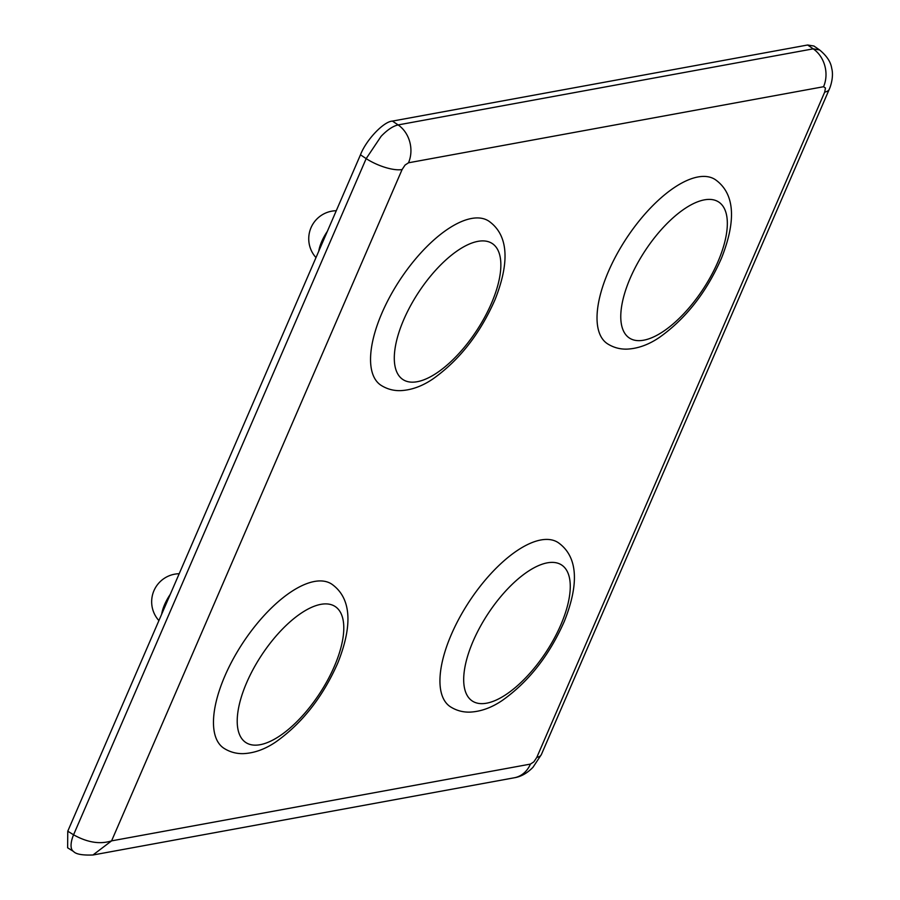 <?xml version="1.0" encoding="UTF-8"?>
<svg xmlns="http://www.w3.org/2000/svg" width="900" height="900" viewBox="0 0 900 900"><rect width="100%" height="100%" fill="white"/><g stroke="black" fill="none" stroke-linecap="round" stroke-linejoin="round"><path stroke-width="1.35" d="M223.875 748.249A98.201 41.962 -56.7 0 1 224.831 676.102A98.201 41.962 -56.7 0 1 291.397 591.649A98.201 41.962 -56.7 0 1 331.684 584.089C348.356 595.8 355.061 619.357 337.961 662.614C322.954 696.803 302.22 723.262 275.76 741.982C265.028 749.273 254.205 753.154 243.292 753.637C236.284 753.806 229.815 752.018 223.875 748.249M380.959 385.256A98.201 41.962 -56.7 0 1 381.915 313.099A98.201 41.962 -56.7 0 1 448.481 228.645A98.201 41.962 -56.7 0 1 488.767 221.096C505.44 232.808 512.145 256.365 495.045 299.621C480.037 333.81 459.304 360.27 432.844 378.99C422.111 386.269 411.289 390.161 400.376 390.645C393.368 390.814 386.899 389.014 380.959 385.256M829.271 89.28A28.058 9.585 -156.6 0 1 829.26 89.302L541.361 754.582L533.025 767.227C527.254 773.201 521.01 776.711 514.283 777.78L514.283 777.78A28.058 23.49 -100.4 0 0 530.426 764.1L533.858 761.839L536.816 757.361L824.715 92.081L825.457 88.009L823.556 86.726L408.488 162.799A28.058 23.49 -100.4 0 0 398.126 124.92L813.195 48.848A28.058 23.49 79.6 0 1 823.556 86.726M541.361 754.582A28.058 9.585 -156.6 0 1 536.816 757.361M408.488 162.799L405.056 165.06L402.098 169.537A28.058 9.585 -156.6 0 1 366.165 158.625L73.564 834.795A22.444 9.394 121.9 0 0 73.496 851.456L67.624 847.8L67.77 831.195L73.564 834.795C87.39 842.524 100.058 844.549 111.589 840.87L92.948 855M360.473 154.8C366.109 139.995 383.681 121.455 392.434 121.095L398.126 124.92C392.996 126.067 387.315 129.87 381.105 136.328L366.165 158.625L360.473 154.8L67.77 831.195M824.715 92.081A28.058 9.585 -156.6 0 0 829.26 89.302L829.26 89.302C830.183 87.39 834.075 77.006 831.679 68.164C830.768 61.931 826.74 55.856 819.596 49.95L813.195 48.848L807.637 45L392.434 121.095M807.637 45L813.938 46.024L819.596 49.95M73.496 851.456L73.496 851.456A22.444 9.394 121.9 0 0 73.508 851.456C75.915 854.224 82.451 855.394 93.082 854.977L514.283 777.78M607.433 343.744A98.201 41.962 -56.7 0 1 608.389 271.586A98.201 41.962 -56.7 0 1 674.955 187.132A98.201 41.962 -56.7 0 1 715.241 179.584C731.914 191.295 738.619 214.852 721.519 258.109C706.511 292.298 685.778 318.757 659.317 337.478C648.585 344.767 637.762 348.649 626.85 349.132C619.841 349.301 613.373 347.501 607.433 343.744M450.349 706.748A98.201 41.962 -56.7 0 1 451.305 634.59A98.201 41.962 -56.7 0 1 517.871 550.136A98.201 41.962 -56.7 0 1 558.158 542.587C574.83 554.299 581.535 577.856 564.435 621.101C549.428 655.301 528.694 681.75 502.234 700.481C491.501 707.76 480.679 711.641 469.766 712.125C462.757 712.294 456.289 710.505 450.349 706.748M170.28 594.326A28.058 11.992 123.3 0 0 161.764 613.609A28.058 11.992 123.3 0 0 161.651 614.273M279.225 736.279A81.36 34.774 123.3 0 0 342.585 640.238A81.36 34.774 123.3 0 0 301.781 612.776A81.36 34.774 123.3 0 0 238.421 708.817A81.36 34.774 123.3 0 0 279.225 736.279M327.364 231.334A28.058 11.992 123.3 0 0 318.848 250.605A28.058 11.992 123.3 0 0 318.735 251.269M436.309 373.286A81.36 34.774 123.3 0 0 499.657 277.234A81.36 34.774 123.3 0 0 458.865 249.773A81.36 34.774 123.3 0 0 395.505 345.825A81.36 34.774 123.3 0 0 436.309 373.286M402.098 169.537L111.589 840.87L530.426 764.1M662.783 331.774A81.36 34.774 123.3 0 0 726.131 235.721A81.36 34.774 123.3 0 0 685.339 208.271A81.36 34.774 123.3 0 0 621.979 304.312A81.36 34.774 123.3 0 0 662.783 331.774M505.699 694.766A81.36 34.774 123.3 0 0 569.059 598.725A81.36 34.774 123.3 0 0 528.255 571.264A81.36 34.774 123.3 0 0 464.895 667.316A81.36 34.774 123.3 0 0 505.699 694.766M179.19 573.727A28.058 28.058 0 0 0 158.906 620.595M336.274 210.724A28.058 28.058 0 0 0 315.99 257.602"/></g></svg>
